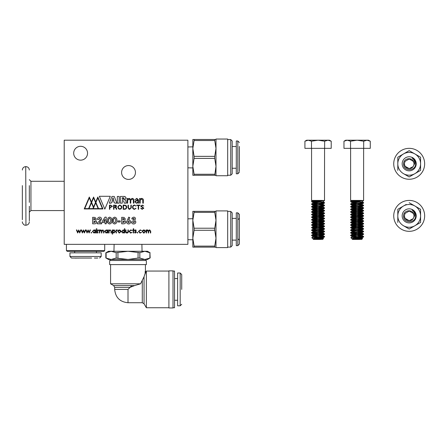 <?xml version="1.0" encoding="UTF-8"?>
<svg xmlns="http://www.w3.org/2000/svg" width="447" height="447" viewBox="0 0 447 447"><rect width="100%" height="100%" fill="white"/><g stroke="black" fill="none" stroke-linecap="round" stroke-linejoin="round"><path stroke-width="0.67" d="M69.944 256.489L101.184 256.489L101.184 252.846L69.944 252.846L69.944 256.489L71.503 258.053L91.68 258.053M104.704 250.555L66.43 250.555L67.251 251.376L103.883 251.376L104.704 250.555L104.704 244.347M66.43 250.555L66.43 244.347M87.545 153.22A6.923 6.923 0 0 1 80.616 160.149A6.923 6.923 0 0 1 73.694 153.22A6.923 6.923 0 0 1 80.616 146.298A6.923 6.923 0 0 1 87.545 153.22M135.452 172.486A6.923 6.923 0 0 1 128.524 179.415A6.923 6.923 0 0 1 121.601 172.486A6.923 6.923 0 0 1 128.524 165.563A6.923 6.923 0 0 1 135.452 172.486M147.482 251.275L150.175 252.834L144.873 251.275L108.526 251.275L105.833 252.834L111.135 251.275L116.17 252.689L128.004 251.275L139.838 252.689L144.873 251.275L147.482 251.275M116.17 252.689L116.17 258.064L111.135 259.478L108.526 259.478L105.833 257.919L105.833 252.834M214.722 156.361L214.722 158.411L194.104 158.411L194.104 156.361L214.722 156.361L215.996 148.438L214.722 140.514L194.104 140.514L194.244 139.766M215.94 175.285L214.722 175.285L215.996 166.334L214.722 158.411M215.996 247.141L194.104 247.141L194.104 246.118L214.722 246.118L215.996 238.195L214.582 229.244L215.996 220.298L214.722 212.375L194.104 212.375L194.244 211.621M227.679 139.039L227.679 175.738L215.996 175.738L215.996 139.039L227.679 139.039M227.679 210.9L227.679 247.593L215.996 247.593L215.996 210.9L227.679 210.9M146.365 264.602L109.644 264.602L109.644 260.5L146.365 260.5L146.365 264.602M230.741 175.224L232.194 173.771L232.194 141.001L230.741 139.553L230.741 175.224L227.679 175.224M230.741 247.079L232.194 245.632L232.194 212.861L230.741 211.409L230.741 247.079L227.679 247.079M144.655 274.894L145.873 272.184A3.783 3.783 0 0 1 145.158 271.502L145.158 273.441L144.051 276.76L140.554 283.806L110.577 283.806L110.577 264.602M142.28 280.593L142.28 302.731L128.004 302.731L128.004 289.41L130.055 287.36L128.82 288.589M168.905 271.061L146.365 271.061L146.365 307.754L168.905 307.754M145.873 272.184L145.158 273.441M128.004 289.41L114.678 289.41L114.678 287.36L130.055 287.36L134.564 285.583L113.655 285.583L110.577 283.806M173 270.854L173 307.961L168.905 307.961L168.905 270.854L173 270.854M237.832 173.788L237.832 140.989L236.29 140.989L236.29 173.788L237.832 173.788L239.368 172.251M237.832 212.845L236.29 212.845L236.29 245.649L237.832 245.649L239.368 244.107L239.368 214.381L237.832 212.845L237.832 245.649M173 271.061L174.542 271.061L174.542 307.754L173 307.754M180.18 305.809L180.18 273.005L177.615 273.005L177.615 305.809L180.18 305.809L181.717 304.273M100.396 219.175L99.541 218.309L98.642 219.477L97.474 219.477C97.535 218.075 98.251 217.292 99.608 217.141C100.799 217.242 101.452 217.896 101.564 219.091L99.457 222.735L101.648 222.735L101.648 223.818L97.306 223.818L97.306 223.226L99.234 221.176L100.396 219.175M102.313 222.483L102.313 221.299L105.017 217.141L106.235 217.141L106.235 221.399L106.822 221.399L106.822 222.483L106.235 222.483L106.235 223.818L105.067 223.818L105.067 222.483L102.313 222.483M112.409 220.628L112.946 218.03L114.605 217.141C116.293 217.533 117.036 218.672 116.835 220.567C117.041 222.455 116.309 223.595 114.639 223.986C112.957 223.623 112.214 222.5 112.409 220.628M126.596 221.952L128.742 217.141L129.775 217.667L128.641 219.896C129.865 220.03 130.518 220.717 130.602 221.958C130.496 223.187 129.837 223.863 128.613 223.986C127.384 223.863 126.713 223.182 126.596 221.952M135.396 231.568L134.731 230.686L135.502 229.887L136.279 230.317L135.106 230.669L136.335 232.155L135.441 233.038L134.575 232.624L134.821 232.339L135.424 232.663L135.961 232.172L135.396 231.568M133.29 230.311L132.759 230.311L132.759 229.937L133.29 229.937L133.29 228.708L133.664 228.708L133.664 229.937L134.201 229.937L134.201 230.311L133.664 230.311L133.664 232.982L133.29 232.982L133.29 230.311L132.759 230.311M132.167 232.334L130.742 233.038L129.071 231.485L130.775 229.887L132.167 230.596L130.748 230.261L129.446 231.451L130.748 232.663L132.167 232.334M128.323 229.937L128.323 231.423C128.378 232.418 127.926 232.954 126.965 233.038C125.993 232.948 125.54 232.401 125.601 231.395L125.601 229.937L125.976 229.937L126.032 232.06L126.965 232.663L127.887 232.094L127.948 229.937L128.323 229.937M121.595 231.451L123.193 229.887L124.422 230.529L124.422 228.708L124.797 228.708L124.797 232.982L124.422 232.982L124.422 232.457L123.182 233.038L121.595 231.451L121.729 232.105M116.466 231.959L116.466 232.982L116.091 232.982L116.091 229.937L116.466 229.937L116.466 230.384L117.533 229.987L116.594 230.73M113.862 233.038L112.622 232.429L112.622 234.105L112.247 234.105L112.247 229.937L112.622 229.937L112.622 230.501L113.851 229.887L115.455 231.451L113.862 233.038L112.622 232.429M100.737 230.261L99.748 231.702L99.748 232.982L99.379 232.982L99.379 229.937L99.748 229.937L99.748 230.468L100.799 229.887L101.771 230.618L102.888 229.887L103.916 231.334L103.916 232.982L103.542 232.982L103.542 231.334L102.821 230.261L101.832 231.797L101.832 232.982L101.458 232.982L101.458 231.434L100.737 230.261L100.122 230.496M97.938 231.959L97.938 232.982L97.563 232.982L97.563 229.937L97.938 229.937L97.938 230.384L99.005 229.987L98.061 230.73M96.384 229.937L96.759 229.937L96.759 232.982L96.384 232.982L96.384 229.937M96.569 228.657L96.921 228.981L96.569 229.3L96.228 228.981L96.569 228.657L96.921 228.981L96.569 229.3L96.228 228.981M92.378 231.451L93.982 229.887L95.211 230.501L95.211 229.937L95.585 229.937L95.585 232.982L95.211 232.982L95.211 232.457L93.971 233.038L92.378 231.451M79.706 232.982L78.733 230.792L77.672 232.982L76.415 229.937L76.811 229.937L77.722 232.127L78.717 229.937L79.75 232.127L80.667 229.937L81.058 229.937L79.706 232.982M84.41 232.982L83.433 230.792L82.371 232.982L81.114 229.937L81.51 229.937L82.421 232.127L83.416 229.937L84.449 232.127L85.366 229.937L85.757 229.937L84.41 232.982M89.109 232.982L88.137 230.792L87.07 232.982L85.813 229.937L86.215 229.937L87.12 232.127L88.115 229.937L89.149 232.127L90.065 229.937L90.456 229.937L89.109 232.982M137.48 232.339L137.832 232.691L137.48 233.038L137.134 232.691L137.48 232.339L137.832 232.691M141.621 232.334L140.196 233.038L138.525 231.485L140.229 229.887L141.621 230.596L140.202 230.261L138.9 231.451L140.202 232.663L141.621 232.334M145.415 231.468L143.839 233.038L142.263 231.468L142.682 230.389L143.839 229.887L144.996 230.384L145.381 231.133M114.337 201.848L111.61 201.848L111.169 203.161L109.308 203.161L111.962 196.44L114.236 196.44L116.885 203.161L114.784 203.161L114.337 201.848L114.784 203.161M117.315 196.44L119.176 196.44L119.176 203.161L117.315 203.161L117.315 196.44M122.953 200.591L124.015 201.737L122.953 200.591L122.254 200.591L122.254 203.161L120.394 203.161L120.394 196.44L123.506 196.44C124.942 196.306 125.808 196.881 126.11 198.172L124.395 199.859C125.445 199.91 125.953 200.468 125.931 201.536L126.238 203.161L124.221 203.161L124.059 202.15M127.093 199.541L127.049 198.49L127.624 198.49L127.669 199.194L129.133 198.351L130.647 199.373L132.262 198.351C133.575 198.708 134.122 199.34 133.904 200.239L133.904 203.161L133.351 203.161L133.351 200.144L132.122 198.859L130.781 200.474L130.781 203.161L130.222 203.161L130.222 200.144L128.993 198.859L127.652 200.474L127.652 203.161L127.093 203.161L127.093 199.323M123.143 209.263L123.143 205.128L124.361 205.128C125.875 205.134 126.652 205.821 126.685 207.196C126.652 208.57 125.875 209.257 124.361 209.263L123.143 209.263M119.841 209.347C117.181 207.911 117.181 206.475 119.841 205.044C122.506 206.475 122.506 207.911 119.841 209.347M116.086 208.403L115.108 207.291L113.991 207.291L113.991 209.263L113.588 209.263L113.588 205.128L116.125 205.346L116.583 206.212L115.717 207.112L116.471 208.034L116.712 209.263L116.242 209.263L116.086 208.403L115.108 207.291L113.991 207.291M109.856 207.464L110.577 207.464L109.856 207.464L109.856 209.263L109.448 209.263L109.448 205.128L110.577 205.128L112.42 206.296L110.577 207.464L112.42 206.296M97.837 197.032L102.933 208.945L84.215 208.945L89.311 197.032L91.439 202.022L93.574 197.032L95.708 202.022L97.837 197.032M104.816 209.118L99.329 196.283L110.308 196.283L104.816 209.118M142.766 200.144L141.537 198.859L140.196 200.474L140.196 203.161L139.637 203.161L139.593 198.49L140.168 198.49L140.218 199.194L141.677 198.351C142.99 198.708 143.537 199.34 143.325 200.239L143.325 203.161L142.766 203.161L142.766 200.144L141.537 198.859M135.815 200.507L137.927 200.295L136.821 198.859L135.078 199.669L136.827 198.351L138.486 199.893L138.531 203.161L137.955 203.161L137.916 202.474L136.43 203.301L134.877 201.86L135.815 200.507M147.521 230.261L146.538 231.702L146.538 232.982L146.163 232.982L146.163 229.937L146.538 229.937L146.538 230.468L147.583 229.887L148.555 230.618L149.672 229.887L150.7 231.334L150.7 232.982L150.326 232.982L150.326 231.334L149.605 230.261L148.616 231.797L148.616 232.982L148.242 232.982L148.242 231.434L147.521 230.261L148.242 231.434M129.647 209.347L127.998 207.81L127.998 205.128L128.401 205.128L128.401 207.805L129.647 209.006L130.887 207.805L130.887 205.128L131.295 205.128L131.295 207.81L129.647 209.347L131.295 207.81M134.525 205.044L136.022 206.095L134.525 205.385C133.446 205.564 132.943 206.168 133.022 207.196C132.943 208.224 133.446 208.827 134.525 209.006L136.072 208.263L134.525 209.347C133.195 209.202 132.547 208.486 132.586 207.196C132.552 205.911 133.2 205.195 134.525 205.044M138.626 205.469L138.62 209.263L138.224 209.263L138.218 205.469L136.76 205.469L136.76 205.128L140.056 205.128L140.056 205.469L138.626 205.469M142.342 205.385L141.291 206.106L143.839 208.173L142.09 209.347L140.749 208.185L142.319 209.006L143.403 208.207L140.855 206.156L142.291 205.044L143.761 206.028L142.342 205.385L141.291 206.106L143.839 208.173L142.09 209.347M91.339 232.339L91.685 232.691L91.339 233.038L90.992 232.691L91.339 232.339L91.685 232.691M104.665 231.451L106.263 229.887L107.492 230.501L107.492 229.937L107.867 229.937L107.867 232.982L107.492 232.982L107.492 232.457L106.252 233.038L104.665 231.451L104.805 230.803M109.096 232.982L109.157 231.065L109.096 232.982L108.722 232.982L108.722 229.937L109.096 229.937L109.096 230.49L110.253 229.887L111.392 231.429L111.392 232.982L111.018 232.982L110.973 230.859L110.191 230.261L109.291 230.758M120.953 231.384L119.377 233.038L117.801 231.468L118.22 230.389L119.377 229.887L120.534 230.384L120.88 231.954M187.885 140.202L64.217 140.202L64.217 244.347L187.885 244.347L187.885 140.202M134.357 218.924L133.703 218.309L132.938 218.896L131.77 218.896L132.273 217.745L133.709 217.141C134.793 217.214 135.396 217.784 135.525 218.851L134.653 220.215L135.86 221.88C135.709 223.209 134.96 223.913 133.603 223.986C132.273 223.886 131.552 223.159 131.44 221.813L132.608 221.813L133.67 222.818L134.692 221.868L133.105 220.812L133.105 219.728L134.357 218.924M125.763 221.935C125.59 223.221 124.836 223.852 123.506 223.818L121.673 223.818L121.673 217.309L124.042 217.426L125.344 219.008L124.668 220.259L125.763 221.935M120.17 221.98L117.919 221.98L117.919 220.896L120.17 220.896L120.17 221.98M107.403 220.628L107.939 218.03L109.599 217.141C111.286 217.533 112.029 218.672 111.828 220.567C112.035 222.455 111.303 223.595 109.632 223.986C107.95 223.623 107.207 222.5 107.403 220.628M96.725 221.935C96.552 223.221 95.798 223.852 94.462 223.818L92.635 223.818L92.635 217.309L95.004 217.426L96.306 219.008L95.63 220.259L96.725 221.935M73.431 252.846L90.842 252.846M97.697 252.846L96.429 252.846L96.429 251.376M74.995 258.053L75.409 258.053M97.854 258.053L96.72 258.053M94.373 258.053L96.72 258.103M77.7 258.103L79.141 258.053M76.895 258.053L77.951 258.053M74.995 258.103L76.705 258.103M134.871 231.155L134.731 230.686M134.821 232.339L135.581 232.641M134.871 232.881L134.575 232.624M136.195 231.686L136.335 232.155M136.028 230.579L135.502 230.261L135.106 230.669L135.642 231.261M135.173 229.954L135.502 229.887M130.91 233.032L130.239 232.971M130.748 232.663L131.083 232.624M129.446 231.451L129.513 231.842M131.005 230.278L130.356 230.306M129.071 231.485L129.105 231.155M127.445 232.976L126.479 232.971M127.781 232.295L127.92 231.948M126.032 232.06L127.3 232.619M122.69 232.965L123.182 233.038M124.422 232.982L124.797 232.982M116.466 229.937L116.091 229.937M114.343 229.954L113.566 229.909M112.622 229.937L112.247 229.937M101.458 231.434L101.452 231.116M103.112 230.311L102.654 230.272M101.849 231.384L101.832 231.797M99.748 230.468L100.966 229.898M98.301 230.378L98.798 230.311M97.938 229.937L97.563 229.937M94.311 229.914L93.982 229.887M137.48 233.038L137.134 232.691M140.196 233.038L139.693 232.971M138.961 231.065L139.084 232.088M139.81 232.613L140.202 232.663M138.525 231.485L138.559 231.155M144.331 232.971L143.353 232.971M124.154 202.826L124.221 203.161M126.238 203.161L125.931 201.536C125.953 200.468 125.445 199.91 124.395 199.859M124.395 199.82L126.11 198.172L125.411 196.876M124.909 196.641L123.506 196.44M127.652 200.474L128.993 198.859L129.63 199.004M130.083 199.479L130.222 200.144M130.781 200.474L132.122 198.859M130.647 199.373L129.133 198.351M126.685 207.196C126.652 205.821 125.875 205.134 124.361 205.128M121.109 208.961L121.852 207.196L121.657 206.14M119.841 205.044L117.835 207.196L118.578 208.961M116.511 208.391L116.471 208.034M115.717 207.101L116.583 206.212L116.125 205.346L115.063 205.128M84.215 208.945L102.933 208.945M140.218 199.194L141.677 198.351C142.99 198.708 143.537 199.34 143.325 200.239M139.637 199.541L139.593 198.49M134.877 201.86L136.43 203.301L137.888 202.536M138.486 199.893L136.827 198.351L135.078 199.669M136.821 198.859L137.927 199.865M146.538 232.982L146.594 231.032M148.633 231.384L148.616 231.797M149.896 230.311L149.605 230.261M150.684 230.931L150.7 231.334M149.393 229.92L149.672 229.887M146.957 230.037L147.583 229.887M127.998 207.81L129.054 209.274M130.055 208.95L129.647 209.006M136.022 206.095L135.469 205.782M132.586 207.196C132.547 208.486 133.195 209.202 134.525 209.347M135.637 208.263L134.525 209.006C133.446 208.827 132.943 208.224 133.022 207.196M143.761 206.028L142.291 205.044L140.855 206.156L140.978 206.62M142.207 207.347L143.342 208.492M142.319 209.006L141.185 208.185M91.339 233.038L90.992 232.691M106.252 233.038L105.917 233.004M109.912 230.294L110.403 230.278M119.377 233.038L119.047 233.004M117.801 231.468L117.835 231.133M138.062 252.689L138.062 258.064L128.004 259.478L144.873 259.478L149.901 258.064L149.901 252.689L150.175 257.919L147.482 259.478L144.873 259.478L139.838 258.064L139.838 252.689M215.996 139.492L192.83 139.492L192.83 175.285L194.104 175.285L194.104 174.257L214.722 174.257M194.104 211.347L214.722 211.347L192.83 211.347L192.83 247.141L194.104 247.141M124.417 231.3L123.193 232.663L122.819 232.602M123.573 232.608L121.97 231.457L123.199 230.261L124.422 231.468M112.678 231.848L112.622 231.468L114.181 230.3M113.851 230.261L115.013 231.831M114.493 232.485L113.856 232.663L112.622 231.468M92.752 231.457L93.987 230.261L95.211 231.468L93.982 232.663L92.764 231.289M95.211 231.468L95.155 231.842M144.208 232.608L143.465 232.608M113.024 197.753L113.879 200.547L112.085 200.547L112.996 197.753L113.879 200.547L112.085 200.547M123.651 199.217L122.254 199.289L122.254 197.747L123.378 197.764M123.869 197.915L123.897 199.099M125.87 206.022L126.25 207.196C126.289 208.291 125.691 208.866 124.462 208.917L123.551 208.917L123.551 205.469L125.255 205.62M119.841 209.006C117.717 207.799 117.717 206.592 119.841 205.385C121.97 206.592 121.97 207.799 119.841 209.006C117.717 207.799 117.717 206.592 119.841 205.385M113.991 205.469L114.907 205.469L116.147 206.212L114.862 206.95L113.991 206.95L113.991 205.469L114.907 205.469M109.856 205.469L110.839 205.469L111.985 206.296L110.839 207.123L109.856 207.123L109.856 205.469L110.839 205.469M91.439 202.882L93.389 207.442L92.892 208.609L88.992 208.609L91.439 202.882L93.389 207.442L92.892 208.609L88.992 208.609M91.255 202.452L88.623 208.609L84.729 208.609L89.311 197.892L91.255 202.452L88.623 208.609L84.729 208.609L89.311 197.892L91.255 202.452M97.837 197.892L102.419 208.609L98.524 208.609L95.893 202.452L97.837 197.892L102.419 208.609L98.524 208.609M95.708 202.882L98.156 208.609L93.261 208.609L95.708 202.882L98.156 208.609L93.261 208.609M93.574 197.892L95.524 202.452L93.574 207.006L91.624 202.452L93.574 197.892L95.524 202.452L93.574 207.006M137.927 200.809C135.19 200.25 134.972 203.212 136.531 202.787C137.637 202.62 138.101 201.955 137.927 200.809C138.101 201.955 137.637 202.62 136.531 202.787C134.972 203.212 135.19 200.25 137.927 200.809M105.039 231.457L106.269 230.261L107.492 231.468L106.263 232.663L105.051 231.289M107.492 231.468L107.442 231.842M119.751 232.608L119.008 232.608M116.17 258.064L128.004 259.478L111.135 259.478L106.107 258.064L106.107 252.689M194.104 140.514L192.83 148.438L194.104 156.361M194.104 158.411L192.83 166.334L194.104 174.257M214.722 175.285L192.83 175.285M194.104 212.375L192.83 220.298L194.104 228.221L214.722 228.221M214.722 230.272L194.104 230.272L192.83 238.195L194.104 246.118M194.104 230.272L194.104 228.221M115.08 231.457L113.856 232.663M143.839 230.261L145.04 231.473L143.839 232.663L142.638 231.473L143.839 230.261M122.981 197.747L124.154 198.518L122.254 199.289M123.551 205.469L124.188 205.469C125.518 205.419 126.199 205.994 126.25 207.196M119.377 230.261L120.578 231.473L119.377 232.663L118.176 231.473L119.377 230.261M29.329 185.606L29.329 202.396M64.217 210.565L30.944 210.565L29.329 212.18L29.329 220.824L29.329 206.235M138.062 258.064L139.838 258.064M214.722 212.375L214.722 211.347L215.996 211.347M214.722 139.492L214.722 140.514M214.722 246.118L214.582 246.867M22.35 185.606L22.35 219.684L22.35 185.606M140.554 283.806L134.564 285.583M239.368 171.452L239.368 146.471M239.368 240.162L239.368 218.332L239.368 240.162L238.34 239.139M238.34 219.354L239.368 218.332M181.717 289.41L181.717 274.547L181.717 289.41M130.055 287.36L131.831 285.583L130.055 287.36M129.434 221.891L128.585 220.98L127.764 221.891L128.591 222.818L129.434 221.891M123.21 218.477L122.841 218.477L122.841 219.896L124.177 219.164L123.21 218.477M123.121 220.98L122.841 222.651L124.596 221.891L123.121 220.98M115.667 220.567C115.834 219.477 115.488 218.723 114.633 218.309C113.745 218.728 113.393 219.505 113.577 220.639C113.415 221.712 113.767 222.438 114.633 222.818L115.343 222.371L115.667 220.567M110.66 220.567C110.828 219.477 110.482 218.723 109.627 218.309C108.738 218.728 108.386 219.505 108.571 220.639C108.409 221.712 108.761 222.438 109.627 222.818L110.336 222.371L110.66 220.567M103.626 221.399L105.067 221.399L105.067 219.181L103.626 221.399M94.172 218.477L93.803 218.477L93.803 219.896L95.138 219.164L94.172 218.477M94.082 220.98L93.803 222.651L95.557 221.891L94.082 220.98M363.551 200.474L362.182 201.854L359.947 202.105L356.36 202.105L363.629 200.412L350.61 201.714L357.119 202.362M350.61 201.714L351.241 200.999L350.61 200.412L361.724 200.412L351.778 201.133M353.868 201.279L359.254 201.552M354.259 238L362.584 238.514L361.673 239.463L352.566 239.463L352.303 239.139L353.711 238.815L361.886 237.899L359.237 237.374M362.595 238.547L353.219 239.206L361.936 238.162L357.119 237.513L361.724 237.189L363.59 236.904L363.629 236.536L351.107 235.396M357.119 237.189L352.303 236.536L350.828 237.692L363.629 236.536M363.132 236.698L350.649 235.603L363.629 234.256L363.59 233.887L361.724 233.608L351.107 232.792M350.649 201.346L361.724 200.412M363.59 200.457L363.629 148.343M357.119 204.966L352.515 204.642L350.649 204.363L350.61 203.994L363.629 202.692L358.142 202.105M350.61 204.318L361.724 203.34L363.59 203.061L363.629 202.692M363.132 208.062L350.649 206.967L350.649 206.553L352.515 206.268L363.629 205.296L351.107 204.156M350.61 206.922L361.724 205.944L363.59 205.665L363.629 205.296M363.132 210.666L352.515 209.85L350.649 209.565L350.61 209.196L363.59 207.855L351.107 206.76M350.61 209.526L361.724 208.548L363.59 208.268L363.629 207.9M363.132 213.269L352.515 212.454L350.649 212.169L350.61 211.8L363.59 210.459L351.107 209.364M350.61 212.129L361.724 211.152L363.59 210.867L363.629 210.498M363.132 215.873L352.515 215.057L350.649 214.772L350.61 214.404L363.59 213.063L351.107 211.967M350.61 214.733L361.724 213.755L363.59 213.47L363.629 213.102M363.132 218.471L350.649 217.376L350.649 216.968L352.515 216.683L363.629 215.705L351.107 214.571M350.61 217.337L361.724 216.359L363.59 216.074L363.629 215.705M363.132 221.075L352.515 220.265L350.649 219.98L350.61 219.611L363.59 218.27L351.107 217.175M350.61 219.941L361.724 218.963L363.59 218.678L363.629 218.309M363.132 223.679L350.649 222.584L350.649 222.176L352.515 221.891L363.629 220.913L351.107 219.773M350.61 222.545L361.724 221.567L363.59 221.282L363.629 220.913M363.132 226.283L350.649 225.187L350.649 224.78L352.515 224.495L363.629 223.517L351.107 222.377M350.61 225.148L361.724 224.17L363.59 223.886L363.629 223.517M363.132 228.886L350.649 227.791L350.649 227.378L352.515 227.098L363.629 226.121L351.107 224.981M350.61 227.746L361.724 226.774L363.59 226.489L363.629 226.121M363.132 231.49L352.515 230.68L350.649 230.395L350.61 230.026L363.59 228.68L351.107 227.584M350.61 230.35L361.724 229.378L363.59 229.093L363.629 228.724M363.132 234.094L352.515 233.284L350.649 232.999L350.61 232.63L363.59 231.283L351.107 230.188M350.61 232.954L361.724 231.982L363.59 231.697L363.629 231.328M350.61 235.558L350.649 235.189L352.515 234.91L363.629 233.932M356.779 202.016L351.107 201.552M366.981 140.202L345.727 140.202L343.966 141.218L347.258 140.202L350.543 141.218L357.119 140.202L363.696 141.218L363.696 148.343L370.272 148.343L370.272 141.218L366.981 140.202L370.272 141.218L368.512 140.202L366.981 140.202L363.696 141.218M350.543 141.218L350.543 148.343L363.696 148.343M343.966 141.218L343.966 148.343L350.543 148.343M352.353 236.804L361.936 235.558L357.119 234.91M357.119 234.586L352.303 233.932L352.303 234.256L361.936 232.954L357.119 232.306M355.002 232.116L352.353 231.596L361.936 230.35L357.119 229.702M355.002 229.512L352.353 228.993L361.936 227.746L357.119 227.098M355.002 226.908L352.353 226.389L361.936 225.148L357.119 224.495M355.002 224.305L352.353 223.785L361.936 222.545L357.119 221.891M355.002 221.701L352.353 221.181L361.936 219.941L357.119 219.287M355.002 219.097L352.353 218.577L361.886 217.276L363.59 218.27M361.573 217.175L357.119 216.683M355.002 216.493L352.353 215.974L361.936 214.733L357.119 214.079M355.002 213.889L352.353 213.37L361.886 212.068L363.59 213.063M361.573 211.967L357.119 211.476M355.002 211.286L352.353 210.766L361.936 209.526L361.936 209.196L359.237 208.738M361.573 209.364L357.119 208.872M355.002 208.682L352.353 208.162L361.886 206.86L363.59 207.855M361.573 206.76L357.119 206.268M355.002 206.078L352.353 205.559L361.936 204.318L357.119 203.664M355.002 203.474L352.353 202.955L359.947 202.105M352.303 236.536L361.886 235.295L359.237 234.77M352.303 233.932L361.886 232.691L359.237 232.172M352.666 231.49L352.303 231.328L353.711 231.004L361.886 230.088L359.237 229.568M352.666 228.886L352.303 228.724L353.711 228.4L361.886 227.484L359.237 226.964M357.119 226.774L352.303 226.121L361.886 224.88L359.237 224.36M357.119 224.17L352.303 223.517L361.886 222.276L359.237 221.757M357.119 221.567L352.303 220.913L361.886 219.673L359.237 219.153M357.119 218.963L352.303 218.309L361.886 217.069L359.237 216.549M357.119 216.359L352.303 215.705L361.886 214.465L359.237 213.945M357.119 213.755L352.303 213.102L361.886 211.861L359.237 211.342M357.119 211.152L352.303 210.498L361.936 209.196M357.119 208.548L352.303 207.9L361.886 206.654L359.237 206.134M357.119 205.944L352.303 205.296L361.886 204.05L359.237 203.53M357.119 203.34L352.303 202.692L356.36 202.105M353.219 239.206L352.359 239.206C351.644 238.564 353.225 238 357.119 237.513L352.515 237.513M352.303 239.167L350.828 237.692M324.528 200.463L323.131 201.854L320.896 202.105L317.309 202.105L324.572 200.412L311.559 201.714L318.063 202.362M324.572 148.343L324.5 200.474M311.559 201.714L312.185 200.999L311.559 200.412L322.667 200.412L312.727 201.133M314.811 201.279L320.197 201.552M315.202 238L323.533 238.514L322.622 239.463L313.509 239.463L313.246 239.139L314.66 238.815L322.829 237.899L320.181 237.374M323.544 238.547L314.163 239.206L322.885 238.162L318.063 237.513L322.667 237.189L324.539 236.904L324.572 236.536L312.051 235.396M318.063 237.189L313.246 236.536L311.771 237.692L324.572 236.536M324.081 236.698L311.559 235.558L322.667 234.586L324.539 234.301L324.539 233.887L312.051 232.792M311.593 201.346L322.667 200.412M318.063 204.966L311.593 204.363L311.559 203.994L324.572 202.692L319.091 202.105M311.559 204.318L322.667 203.34L324.539 203.061L324.572 202.692M324.081 208.062L313.464 207.246L311.593 206.967L311.559 206.598L324.539 205.251L312.051 204.156M311.559 206.922L322.667 205.944L324.539 205.665L324.572 205.296M324.081 210.666L313.464 209.85L311.593 209.565L311.559 209.196L324.539 207.855L312.051 206.76M311.559 209.526L322.667 208.548L324.539 208.268L324.572 207.9M324.081 213.269L313.464 212.454L311.593 212.169L311.559 211.8L324.539 210.459L312.051 209.364M311.559 212.129L322.667 211.152L324.539 210.867L324.572 210.498M324.081 215.873L313.464 215.057L311.593 214.772L311.559 214.404L324.539 213.063L312.051 211.967M311.559 214.733L322.667 213.755L324.539 213.47L324.572 213.102M324.081 218.471L311.593 217.376L311.593 216.968L313.464 216.683L324.572 215.705L312.051 214.571M311.559 217.337L322.667 216.359L324.539 216.074L324.572 215.705M324.081 221.075L313.464 220.265L311.593 219.98L311.559 219.611L324.539 218.27L312.051 217.175M311.559 219.941L322.667 218.963L324.539 218.678L324.572 218.309M324.081 223.679L311.593 222.584L311.593 222.176L313.464 221.891L324.572 220.913L312.051 219.773M311.559 222.545L322.667 221.567L324.539 221.282L324.572 220.913M324.081 226.283L311.593 225.187L311.593 224.78L313.464 224.495L324.572 223.517L312.051 222.377M311.559 225.148L322.667 224.17L324.539 223.886L324.572 223.517M324.081 228.886L311.593 227.791L311.593 227.378L313.464 227.098L324.572 226.121L312.051 224.981M311.559 227.746L322.667 226.774L324.539 226.489L324.572 226.121M324.081 231.49L313.464 230.68L311.593 230.395L311.559 230.026L324.539 228.68L312.051 227.584M311.559 230.35L322.667 229.378L324.539 229.093L324.572 228.724M324.081 234.094L311.593 232.999L311.593 232.585L313.464 232.306L324.572 231.328L312.051 230.188M311.559 232.954L322.667 231.982L324.539 231.697L324.572 231.328M311.559 235.558L311.593 235.189L313.464 234.91L324.572 233.932M317.722 202.016L312.051 201.552M327.93 140.202L306.676 140.202L304.915 141.218L308.201 140.202L311.492 141.218L318.063 140.202L324.639 141.218L324.639 148.343L331.216 148.343L331.216 141.218L327.93 140.202L331.216 141.218L329.456 140.202L327.93 140.202L324.639 141.218M311.492 141.218L311.492 148.343L324.639 148.343M304.915 141.218L304.915 148.343L311.492 148.343M313.302 236.804L322.885 235.558L318.063 234.91M318.063 234.586L313.246 233.932L313.246 234.256L322.885 232.954L318.063 232.306M315.951 232.116L313.302 231.596L322.885 230.35L318.063 229.702M315.951 229.512L313.302 228.993L322.885 227.746L318.063 227.098M315.951 226.908L313.302 226.389L322.885 225.148L318.063 224.495M315.951 224.305L313.302 223.785L322.885 222.545L318.063 221.891M315.951 221.701L313.302 221.181L322.885 219.941L318.063 219.287M315.951 219.097L313.302 218.577L322.885 217.337L318.063 216.683M315.951 216.493L313.302 215.974L322.885 214.733L318.063 214.079M315.951 213.889L313.302 213.37L322.829 212.068L324.539 213.063M322.516 211.967L318.063 211.476M315.951 211.286L313.302 210.766L322.885 209.526L322.885 209.196L320.181 208.738M322.516 209.364L318.063 208.872M315.951 208.682L313.302 208.162L322.829 206.86L324.539 207.855M322.516 206.76L318.063 206.268M315.951 206.078L313.302 205.559L322.885 204.318L318.063 203.664M315.951 203.474L313.302 202.955L320.896 202.105M313.246 236.536L322.829 235.295L320.181 234.77M313.246 233.932L322.829 232.691L320.181 232.172M313.615 231.49L313.246 231.328L314.66 231.004L322.829 230.088L320.181 229.568M313.615 228.886L313.246 228.724L314.66 228.4L322.829 227.484L320.181 226.964M318.063 226.774L313.246 226.121L322.829 224.88L320.181 224.36M318.063 224.17L313.246 223.517L322.829 222.276L320.181 221.757M318.063 221.567L313.246 220.913L322.829 219.673L320.181 219.153M318.063 218.963L313.246 218.309L322.829 217.069L320.181 216.549M318.063 216.359L313.246 215.705L322.829 214.465L320.181 213.945M318.063 213.755L313.246 213.102L322.829 211.861L320.181 211.342M318.063 211.152L313.246 210.498L322.885 209.196M318.063 208.548L313.246 207.9L322.829 206.654L320.181 206.134M318.063 205.944L313.246 205.296L322.829 204.05L320.181 203.53M318.063 203.34L313.246 202.692L317.309 202.105M314.163 239.206L313.308 239.206C312.587 238.564 314.174 238 318.063 237.513L313.464 237.513M313.246 239.167L311.771 237.692M413.95 163.06C413.486 156.757 403.401 157.646 403.591 163.798C403.06 171.648 415.861 171.48 415.615 163.798L415.403 161.848A6.509 6.509 0 0 0 412.162 158.003C414.095 159.484 414.917 161.412 414.62 163.798L413.078 166.647A4.816 4.816 0 0 0 413.95 163.06L413.363 161.389L409.189 158.981L405.021 161.389L404.373 163.798L405.021 161.389L409.189 158.981L413.363 161.389L413.95 163.06M416.218 163.798A7.029 7.029 0 0 0 409.189 156.768A7.029 7.029 0 0 0 402.16 163.798A7.029 7.029 0 0 0 409.189 170.827A7.029 7.029 0 0 0 416.218 163.798M413.078 166.647L409.189 168.614L405.021 166.206L404.373 163.798L405.021 166.206L409.189 168.614L413.078 166.647C410.597 170.424 404.127 168.268 404.373 163.798M424.65 163.798A15.461 15.461 0 0 1 409.189 179.258A15.461 15.461 0 0 1 393.734 163.798A15.461 15.461 0 0 1 409.189 148.343A15.461 15.461 0 0 1 424.65 163.798M409.189 176.951L403.496 173.665A11.393 11.393 0 0 0 414.889 173.665L409.189 176.951L414.889 173.665A11.393 11.393 0 0 0 420.582 163.798L420.582 170.374L420.582 163.798A11.393 11.393 0 0 0 414.889 153.936L420.582 157.221L420.582 163.798M397.802 170.374L397.802 157.221L397.802 170.374M397.802 157.221L409.189 150.645L414.889 153.936A11.393 11.393 0 0 0 397.802 163.798A11.393 11.393 0 0 0 403.496 173.665M420.292 170.542L414.889 173.665M412.162 158.003L414.827 160.546L415.403 161.848M413.95 215.136C413.486 208.833 403.401 209.716 403.591 215.873C403.06 223.718 415.861 223.55 415.615 215.873L415.403 213.917A6.509 6.509 0 0 0 412.162 210.079C414.095 211.554 414.917 213.482 414.62 215.873L413.078 218.717A4.816 4.816 0 0 0 413.95 215.136L413.363 213.459L409.189 211.051L405.021 213.459L404.373 215.873L405.021 213.459L409.189 211.051L413.363 213.459L413.95 215.136L413.363 213.459L409.189 211.051L405.021 213.459L404.373 215.873L405.021 218.281L409.189 220.689L413.078 218.717L409.189 220.689L405.021 218.281L404.373 215.873C404.127 220.337 410.597 222.494 413.078 218.717M416.218 215.873A7.029 7.029 0 0 0 409.189 208.838A7.029 7.029 0 0 0 402.16 215.873A7.029 7.029 0 0 0 409.189 222.902A7.029 7.029 0 0 0 416.218 215.873M424.65 215.873A15.461 15.461 0 0 1 409.189 231.328A15.461 15.461 0 0 1 393.734 215.873A15.461 15.461 0 0 1 409.189 200.412A15.461 15.461 0 0 1 424.65 215.873M409.189 229.026L403.496 225.735A11.393 11.393 0 0 0 414.889 225.735L409.189 229.026L414.889 225.735A11.393 11.393 0 0 0 420.582 215.873L420.582 222.45L420.582 215.873A11.393 11.393 0 0 0 414.889 206.006L420.292 209.123M397.802 222.45L397.802 209.297L397.802 222.45M397.802 209.297L406.2 204.447M409.189 202.72L414.889 206.006A11.393 11.393 0 0 0 397.802 215.873A11.393 11.393 0 0 0 403.496 225.735M420.582 209.297L420.582 215.873M420.292 222.617L414.889 225.735M412.162 210.079L414.827 212.616L415.403 213.917M30.944 210.565L30.944 181.275L29.329 179.66M25.736 166.63L25.943 225.21L25.736 166.63C23.68 166.832 22.551 167.96 22.35 170.016M144.051 276.76L144.051 303.759L146.365 307.754M117.941 258.064L117.941 252.689M141.883 244.347L142.062 251.275M187.885 146.968L192.83 146.839M187.885 218.829L192.83 218.7M64.217 181.275L30.944 181.275M145.431 260.5L145.431 259.478M230.741 139.553L227.679 139.553M230.741 211.409L227.679 211.409M145.431 271.804L145.431 264.602M145.761 272.1L146.365 271.061M236.29 146.521L232.194 146.521M236.29 218.382L232.194 218.382M177.615 278.542L174.542 278.542M101.184 256.489L99.625 258.053M74.699 252.846L74.699 251.376M114.125 244.347L113.946 251.275M187.885 167.804L192.83 167.932M187.885 239.665L192.83 239.793M25.943 166.63C27.999 166.832 29.128 167.96 29.329 170.016M25.943 225.21C27.999 225.009 29.128 223.88 29.329 221.824M110.577 260.5L110.577 259.478M25.736 225.21C23.607 225.696 21.998 222.226 22.35 221.824M113.655 285.583L114.678 287.36M236.29 168.251L232.194 168.251M236.29 240.112L232.194 240.112M144.051 303.759L142.28 302.731M114.678 289.41C115.466 297.501 119.908 301.943 128.004 302.731M237.832 140.989L239.368 142.526M177.615 300.272L174.542 300.272M180.18 273.005L181.717 274.547M350.61 148.343L350.61 200.412M361.936 238.162L361.936 237.838M361.936 235.558L361.936 235.234M361.936 232.954L361.936 232.63M352.303 231.652L352.303 231.328M361.936 230.35L361.936 230.026M352.303 229.048L352.303 228.724M361.936 227.746L361.936 227.422M352.303 226.45L352.303 226.121M361.936 225.148L361.936 224.819M352.303 223.846L352.303 223.517M361.936 222.545L361.936 222.215M352.303 221.243L352.303 220.913M361.936 219.941L361.936 219.611M352.303 218.639L352.303 218.309M361.936 217.337L361.936 217.007M352.303 216.035L352.303 215.705M361.936 214.733L361.936 214.404M352.303 213.431L352.303 213.102M361.936 212.129L361.936 211.8M352.303 210.828L352.303 210.498M352.303 208.224L352.303 207.9M361.936 206.922L361.936 206.598M352.303 205.62L352.303 205.296M361.936 204.318L361.936 203.994M352.303 203.016L352.303 202.692M361.886 237.899L363.59 236.904M352.353 236.597L350.649 235.603M361.886 235.295L363.59 234.301M352.353 233.993L350.649 232.999M361.886 232.691L363.59 231.697M352.353 231.39L350.649 230.395M361.886 230.088L363.59 229.093M352.353 228.786L350.649 227.791M361.886 227.484L363.59 226.489M352.353 226.182L350.649 225.187M361.886 224.88L363.59 223.886M352.353 223.578L350.649 222.584M361.886 222.276L363.59 221.282M352.353 220.974L350.649 219.98M361.886 219.673L363.59 218.678M352.353 218.371L350.649 217.376M361.886 217.069L363.59 216.074M352.353 215.767L350.649 214.772M361.886 214.465L363.59 213.47M352.353 213.163L350.649 212.169M361.886 211.861L363.59 210.867M352.353 210.559L350.649 209.565M361.886 209.257L363.59 208.268M352.353 207.956L350.649 206.967M361.886 206.654L363.59 205.665M352.353 205.352L350.649 204.363M361.886 204.05L363.59 203.061M352.353 202.748L350.649 201.759M363.59 236.491L361.886 235.502M350.649 235.189L352.353 234.2M363.59 233.887L361.886 232.898M350.649 232.585L352.353 231.596M363.59 231.283L361.886 230.294M350.649 229.982L352.353 228.993M363.59 228.68L361.886 227.691M350.649 227.378L352.353 226.389M363.59 226.081L361.886 225.087M350.649 224.78L352.353 223.785M363.59 223.478L361.886 222.483M350.649 222.176L352.353 221.181M363.59 220.874L361.886 219.879M350.649 219.572L352.353 218.577M350.649 216.968L352.353 215.974M363.59 215.666L361.886 214.672M350.649 214.364L352.353 213.37M350.649 211.761L352.353 210.766M363.59 210.459L361.886 209.464M350.649 209.157L352.353 208.162M350.649 206.553L352.353 205.559M363.59 205.251L361.886 204.257M350.649 203.949L352.353 202.955M363.59 202.647L362.171 201.82M361.886 238.106L362.584 238.514M311.559 148.343L311.559 200.412M322.885 238.162L322.885 237.838M322.885 235.558L322.885 235.234M322.885 232.954L322.885 232.63M313.246 231.652L313.246 231.328M322.885 230.35L322.885 230.026M313.246 229.048L313.246 228.724M322.885 227.746L322.885 227.422M313.246 226.45L313.246 226.121M322.885 225.148L322.885 224.819M313.246 223.846L313.246 223.517M322.885 222.545L322.885 222.215M313.246 221.243L313.246 220.913M322.885 219.941L322.885 219.611M313.246 218.639L313.246 218.309M322.885 217.337L322.885 217.007M313.246 216.035L313.246 215.705M322.885 214.733L322.885 214.404M313.246 213.431L313.246 213.102M322.885 212.129L322.885 211.8M313.246 210.828L313.246 210.498M313.246 208.224L313.246 207.9M322.885 206.922L322.885 206.598M313.246 205.62L313.246 205.296M322.885 204.318L322.885 203.994M313.246 203.016L313.246 202.692M322.829 237.899L324.539 236.904M313.302 236.597L311.593 235.603M322.829 235.295L324.539 234.301M313.302 233.993L311.593 232.999M322.829 232.691L324.539 231.697M313.302 231.39L311.593 230.395M322.829 230.088L324.539 229.093M313.302 228.786L311.593 227.791M322.829 227.484L324.539 226.489M313.302 226.182L311.593 225.187M322.829 224.88L324.539 223.886M313.302 223.578L311.593 222.584M322.829 222.276L324.539 221.282M313.302 220.974L311.593 219.98M322.829 219.673L324.539 218.678M313.302 218.371L311.593 217.376M322.829 217.069L324.539 216.074M313.302 215.767L311.593 214.772M322.829 214.465L324.539 213.47M313.302 213.163L311.593 212.169M322.829 211.861L324.539 210.867M313.302 210.559L311.593 209.565M322.829 209.257L324.539 208.268M313.302 207.956L311.593 206.967M322.829 206.654L324.539 205.665M313.302 205.352L311.593 204.363M322.829 204.05L324.539 203.061M313.302 202.748L311.593 201.759M324.539 236.491L322.829 235.502M311.593 235.189L313.302 234.2M324.539 233.887L322.829 232.898M311.593 232.585L313.302 231.596M324.539 231.283L322.829 230.294M311.593 229.982L313.302 228.993M324.539 228.68L322.829 227.691M311.593 227.378L313.302 226.389M324.539 226.081L322.829 225.087M311.593 224.78L313.302 223.785M324.539 223.478L322.829 222.483M311.593 222.176L313.302 221.181M324.539 220.874L322.829 219.879M311.593 219.572L313.302 218.577M324.539 218.27L322.829 217.276M311.593 216.968L313.302 215.974M324.539 215.666L322.829 214.672M311.593 214.364L313.302 213.37M311.593 211.761L313.302 210.766M324.539 210.459L322.829 209.464M311.593 209.157L313.302 208.162M311.593 206.553L313.302 205.559M324.539 205.251L322.829 204.257M311.593 203.949L313.302 202.955M324.539 202.647L323.114 201.82M322.829 238.106L323.533 238.514"/></g></svg>
